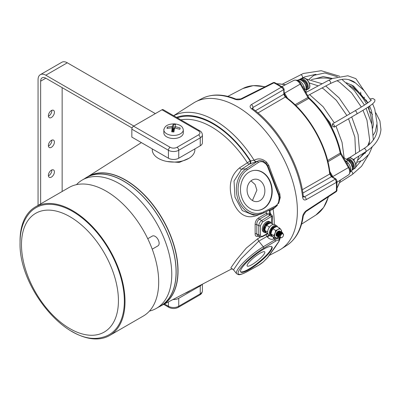 <?xml version="1.0" encoding="UTF-8"?>
<svg xmlns="http://www.w3.org/2000/svg" width="401" height="401" viewBox="0 0 401 401"><rect width="100%" height="100%" fill="white"/><g stroke="black" fill="none" stroke-linecap="round" stroke-linejoin="round"><path stroke-width="0.6" d="M183.312 129.809A9.734 5.619 180 0 1 183.297 130.119A9.734 5.619 180 0 1 183.242 130.485A9.734 5.619 180 0 1 172.405 135.388A9.734 5.619 180 0 1 163.859 130.119A9.734 5.619 180 0 1 163.844 129.809A9.734 5.619 180 0 1 163.914 129.132M172.641 131.864L172.154 127.999L171.663 131.819L173.924 131.979L174.625 128.175L174.961 128.019L179.884 129.282L180.159 127.974L175.262 126.596L175.097 128.049M172.154 127.999L171.889 127.804L172.154 127.999M172.57 131.257L172.956 131.112L173.182 131.703L172.615 131.262L172.189 126.38L167.267 127.072L166.991 128.38L171.889 127.804M172.189 126.38L172.53 126.225L172.956 131.112L173.563 128.215L174.6 128.29M174.996 126.4L175.262 126.596L174.996 126.4L175.488 124.536L174.36 124.43L173.227 124.375L172.53 126.225M240.545 271.728A20.08 4.241 141.2 0 0 248.871 269.046A20.08 4.241 141.2 0 0 264.966 256.655A20.08 4.241 141.2 0 0 271.763 246.63M249.242 269.512A20.08 4.241 141.2 0 0 265.788 256.67A20.08 4.241 141.2 0 0 271.988 246.831A20.08 4.241 141.2 0 0 263.437 249.312A20.08 4.241 141.2 0 0 246.891 262.154A20.08 4.241 141.2 0 0 240.69 271.988A20.08 4.241 141.2 0 0 249.242 269.512M251.988 264.61A11.258 2.381 141.2 0 0 261.267 257.412A11.258 2.381 141.2 0 0 264.74 251.898A11.258 2.381 141.2 0 0 259.948 253.287A11.258 2.381 141.2 0 0 250.67 260.485A11.258 2.381 141.2 0 0 247.196 265.998A11.258 2.381 141.2 0 0 251.988 264.61M254.369 170.38A20.08 15.834 -95.1 0 1 271.211 185.633A20.08 15.834 -95.1 0 1 263.066 208.69A20.08 15.834 -95.1 0 1 257.938 210.375M249.242 172.064A20.08 15.834 -95.1 0 1 254.555 170.36A20.08 15.834 -95.1 0 1 271.557 185.483A20.08 15.834 -95.1 0 1 263.437 208.655A20.08 15.834 -95.1 0 1 258.129 210.36A20.08 15.834 -95.1 0 1 241.121 195.237A20.08 15.834 -95.1 0 1 249.242 172.064M259.948 200.65A11.258 8.877 84.9 0 0 264.5 187.658A11.258 8.877 84.9 0 0 254.966 179.182A11.258 8.877 84.9 0 0 251.988 180.139A11.258 8.877 84.9 0 0 247.437 193.127A11.258 8.877 84.9 0 0 256.971 201.603A11.258 8.877 84.9 0 0 259.948 200.65M250.981 180.826L255.121 184.53L256.891 190.129L252.429 200.505M48.386 145.558A4.261 2.461 120 0 0 49.268 147.508A4.261 2.461 120 0 0 52.546 146.365A4.261 2.461 120 0 0 54.406 142.079A4.261 2.461 120 0 0 53.523 140.129A4.261 2.461 120 0 0 50.245 141.272A4.261 2.461 120 0 0 48.386 145.558M51.799 140.139A4.261 2.461 -60 0 1 51.824 140.591A4.261 2.461 -60 0 1 48.411 146.009M48.386 115.754A4.261 2.461 120 0 0 49.268 117.704A4.261 2.461 120 0 0 52.546 116.561A4.261 2.461 120 0 0 54.406 112.275A4.261 2.461 120 0 0 53.523 110.325A4.261 2.461 120 0 0 50.245 111.468A4.261 2.461 120 0 0 48.386 115.754M51.799 110.335A4.261 2.461 -60 0 1 51.824 110.786A4.261 2.461 -60 0 1 48.411 116.2M48.386 175.362A4.261 2.461 120 0 0 49.268 177.312A4.261 2.461 120 0 0 52.546 176.174A4.261 2.461 120 0 0 54.406 171.889A4.261 2.461 120 0 0 53.523 169.939A4.261 2.461 120 0 0 50.245 171.077A4.261 2.461 120 0 0 48.386 175.362M51.799 169.949A4.261 2.461 -60 0 1 51.824 170.395A4.261 2.461 -60 0 1 48.411 175.813M277.432 236.55L276.429 234.891L277.477 232.069L278.515 231.131L279.823 230.956L278.459 231.096L277.422 232.034L276.369 234.856L277.106 236.415M279.291 234.906L280.114 233.492M282.525 232.61L281.472 232.836A3.043 1.754 -60 0 1 282.525 232.61L281.587 233.046L280.249 235.237L282.159 233.337M280.264 237.978L279.547 237.823L278.835 236.279L279.888 233.457L280.926 232.52L282.284 232.38L281.878 232.229L280.865 232.49L279.833 233.427L278.78 236.249L279.517 237.803M279.236 237.593L278.234 235.933L279.286 233.111L280.319 232.174L281.627 231.999L280.264 232.139L279.231 233.081L278.179 235.898L278.916 237.457M278.635 237.247L277.632 235.582L278.685 232.765L279.718 231.828L281.081 231.683L279.662 231.793L278.625 232.73L277.577 235.552L278.61 237.222M278.033 236.896L277.031 235.237L278.078 232.415L279.116 231.477L280.479 231.337L279.061 231.447L278.023 232.385L276.976 235.207L278.008 236.876M281.337 232.916A3.043 1.754 -60 0 1 281.477 232.841L281.337 232.916C278.81 236.039 278.865 237.668 281.497 237.793L281.988 237.507A2.19 1.263 120 0 0 283.537 234.826A2.19 1.263 120 0 0 282.053 233.898A2.19 1.263 120 0 0 280.444 236.54A2.19 1.263 120 0 0 281.928 237.542A2.19 1.263 120 0 0 281.988 237.507M279.467 237.212L279.051 237.282M279.011 237.287L278.67 237.252M281.833 233.492L282.75 233.262L283.537 234.826M279.738 229.001A4.867 2.812 120 0 0 278.013 229.472L279.697 228.134L281.006 229.718A4.867 2.812 120 0 0 279.738 229.001M279.697 228.134L276.87 226.505L274.575 227.482L272.896 228.821L271.602 231.202L270.926 233.943L271.617 235.166L272.926 236.75L275.753 238.379L275.061 237.156A4.867 2.812 120 0 0 278.048 237.402A4.867 2.812 120 0 0 278.414 237.166M266.179 226.114L265.733 225.863A5.233 3.023 -60 0 1 270.369 223.026M270.279 222.916A5.233 3.023 120 0 0 270.239 222.896A5.233 3.023 120 0 0 270.199 222.871A5.233 3.023 120 0 0 265.216 225.568L265.733 225.863M265.793 226.986L264.665 226.364L265.698 226.961M266.259 232.635A5.995 3.459 -60 0 1 264.369 232.465L263.507 231.968A5.995 3.459 -60 0 1 262.876 231.402A5.995 3.459 -60 0 1 263.893 224.435A5.995 3.459 -60 0 1 269.497 221.588L270.359 222.084A5.995 3.459 -60 0 1 270.991 222.655A5.995 3.459 -60 0 1 271.352 223.317M264.369 232.465A5.995 3.459 -60 0 1 263.733 231.898A5.995 3.459 -60 0 1 264.75 224.931A5.995 3.459 -60 0 1 270.359 222.084M272.454 236.214A5.995 3.459 -60 0 1 270.56 236.044L268.84 235.051A5.995 3.459 -60 0 1 267.602 232.304A5.995 3.459 -60 0 1 270.214 226.274A5.995 3.459 -60 0 1 274.835 224.67L276.555 225.663A5.995 3.459 -60 0 1 277.547 226.896M270.56 236.044A5.995 3.459 -60 0 1 269.337 232.846A5.995 3.459 -60 0 1 272.114 227.086A5.995 3.459 -60 0 1 276.555 225.663M273.271 224.425L270.675 222.926L268.379 223.908L266.7 225.242L265.407 227.628L264.73 230.364L266.735 233.171L267.848 233.818M163.844 129.879L163.844 132.891A9.734 5.619 -0 0 0 172.986 138.5A9.734 5.619 -0 0 0 183.242 133.568A9.734 5.619 -0 0 0 183.312 132.891L183.312 129.879M194.871 148.911L194.871 149.779A21.293 12.296 180 0 1 188.635 158.475A21.293 12.296 180 0 1 165.428 161.137A21.293 12.296 180 0 1 152.28 149.779L152.28 148.911M184.821 293.357A21.293 12.296 -0 0 0 188.635 291.607A21.293 12.296 -0 0 0 190.43 290.429M158.616 307.081A74.225 42.857 -120 0 0 160.786 305.963A74.225 42.857 -120 0 0 176.159 271.983A74.225 42.857 -120 0 0 143.758 197.287A74.225 42.857 -120 0 0 86.561 177.397A74.225 42.857 -120 0 0 84.506 178.721M160.786 305.963L162.505 304.971A74.225 42.857 -120 0 0 177.879 270.991A74.225 42.857 -120 0 0 145.478 196.295A74.225 42.857 -120 0 0 88.28 176.405L86.561 177.397M76.461 184.66A74.105 42.787 60 0 1 82.315 179.989A74.105 42.787 60 0 1 139.423 199.843A74.105 42.787 60 0 1 171.768 274.419A74.105 42.787 60 0 1 156.42 308.344A74.105 42.787 60 0 1 149.448 311.076M82.315 179.989L86.621 177.503A74.105 42.787 60 0 1 143.723 197.357A74.105 42.787 60 0 1 176.074 271.933A74.105 42.787 60 0 1 160.726 305.858L156.42 308.344M101.864 337.452A73.268 42.3 -120 0 0 124.345 301.116A73.268 42.3 -120 0 0 87.889 222.936A73.268 42.3 -120 0 0 29.829 212.68C23.303 220.199 20.045 230.209 20.055 242.72C18.621 287.607 67.348 346.745 101.864 337.452M20.06 242.019A74.225 42.857 60 0 1 20.05 240.901A74.225 42.857 60 0 1 35.423 206.921A74.225 42.857 60 0 1 92.621 226.811A74.225 42.857 60 0 1 125.022 301.507A74.225 42.857 60 0 1 109.648 335.487A74.225 42.857 60 0 1 71.568 331.241M109.648 335.487L143.317 316.048A74.225 42.857 -120 0 0 158.691 282.068A74.225 42.857 -120 0 0 126.29 207.372A74.225 42.857 -120 0 0 69.092 187.483L35.423 206.921M152.22 249.176L157.959 245.863A5.649 3.258 -120 0 0 159.132 243.277A5.649 3.258 -120 0 0 156.666 237.593A5.649 3.258 -120 0 0 152.315 236.079L147.748 238.715M306.053 90.15A5.995 3.459 -120 0 0 305.973 83.258A5.995 3.459 -120 0 0 300.043 79.779M306.098 89.488A5.995 3.459 -120 0 0 301.502 80.3M306.339 89.929A6.085 3.514 -120 0 0 307.061 89.674A6.085 3.514 -120 0 0 307.707 83.984A6.085 3.514 -120 0 0 300.976 79.137A6.085 3.514 -120 0 0 300.394 79.634M352.374 169.658A6.085 3.514 -120 0 0 353.091 169.407A6.085 3.514 -120 0 0 353.091 162.38A6.085 3.514 -120 0 0 347.01 158.866A6.085 3.514 -120 0 0 346.429 159.362M352.349 168.38A5.995 3.459 -120 0 0 347.236 159.924M352.063 169.894A5.995 3.459 -120 0 0 352.168 163.282A5.995 3.459 -120 0 0 346.409 159.372M304.705 90.441L304.705 88.37L304.013 86.591A7.303 4.216 -120 0 0 299.542 81.027A7.303 4.216 -120 0 0 297.206 80.325M306.244 210.741L336.945 190.595L336.399 191.538L305.808 211.663A2.436 1.398 -123.3 0 0 306.244 210.741C304.259 212.309 303.061 214.259 302.65 216.59A2.436 1.589 -172.5 0 0 303.296 215.683L303.296 215.683C301.442 229.447 295.908 239.382 286.695 245.487A84.837 48.982 -120 0 0 302.65 216.59M336.945 190.595L336.945 180.701L336.334 182.38L306.244 199.623A2.436 1.499 -119.9 0 0 304.529 196.811L303.462 196.941M303.367 196.891L303.301 196.35A2.436 1.198 -6.5 0 1 302.65 197.297C303.066 199.738 304.264 200.515 306.244 199.623M302.324 189.733L329.767 174.004L329.562 172.841A73.052 42.175 -120 0 0 286.234 97.794L284.986 96.566L283.843 94.441L283.773 89.613L281.362 87.167L251.382 104.596C249.622 105.874 249.693 107.303 251.597 108.877A2.436 1.198 -53.5 0 1 252.745 108.781L252.309 108.46M240.74 98.957L273.467 82.526L273.963 82.897A83.137 48 -120 0 1 281.362 87.167L283.121 87.473L274.55 82.521L241.753 99.042A2.436 1.398 -116.7 0 0 240.74 98.957L236.004 99.122A2.436 1.589 -67.5 0 0 234.891 99.232C237.121 100.039 239.412 99.974 241.753 99.042M258.58 235.953C256.299 236.941 255.151 236.244 255.136 233.858A1.218 0.752 -176.1 0 1 256.795 233.928L257.492 235.788L259.728 236.911L258.76 234.916L258.76 225.668C258.951 223.532 259.918 221.813 261.663 220.515L270.063 215.327L268.916 214.695L267.216 214.67L259.402 219.212C257.592 220.495 256.725 222.269 256.795 224.535A1.218 0.652 -3.6 0 0 255.136 224.605C255.146 221.758 256.294 219.517 258.58 217.888L266.399 213.347L269.778 213.237L270.72 213.808L272.495 216.154L272.369 223.908M255.136 233.858L255.136 224.605M278.68 201.628L279.126 197.919L278.645 195.167L267.437 166.27L265.993 164.074L263.362 162.144A7.91 6.236 84.9 0 0 258.344 162.515L247.322 169.813A23.118 18.235 84.9 0 0 239.993 199.798A23.118 18.235 84.9 0 0 263.647 211.893L275.261 206.124A7.91 6.236 84.9 0 0 275.557 205.964A7.91 6.236 84.9 0 0 278.68 201.628A1.218 0.321 15.4 0 1 279.106 202.014L279.106 202.014A1.218 0.321 15.4 0 1 278.845 202.134M263.417 261.783L267.437 257.743L278.645 241.793L279.126 240.705L278.68 240.039A1.218 1.173 -76.4 0 0 278.845 238.329L277.131 237.863M259.362 160.565L249.367 164.114A2.436 1.343 56.9 0 1 248.51 163.884A2.436 1.343 56.9 0 1 247.362 162.791L250.139 160.961L254.264 160.21C258.324 157.979 262.404 158.601 266.495 162.079L268.775 165.347C272.404 175.443 276.078 184.906 279.793 193.743L280.259 197.553L278.54 203.568M233.492 269.833L236.625 273.733A24.336 5.143 -38.8 0 1 243.738 262.209A24.336 5.143 -38.8 0 1 263.287 246.78L258.755 241.146L241.031 258.785L233.492 269.833C232.194 268.966 231.477 268.705 231.347 269.041L232.314 268.58M231.422 269.021L230.936 267.723L236.605 259.698L246.304 248.074L257.893 238.6L260.47 237.131M259.221 214.465L257.893 215.116C246.981 219.532 238.67 215.041 232.956 201.648C227.848 187.147 230.054 175.889 239.562 167.869L247.362 162.791A78.481 45.308 -120 0 0 211.497 126.901A78.481 45.308 -120 0 0 180.836 119.864M188.976 158.27L179.247 162.435L167.197 161.508M173.613 115.694L193.538 103.027A85.172 49.178 60 0 1 237.161 106.616A85.172 49.178 60 0 1 293.086 182.625A85.172 49.178 60 0 1 278.685 250.505L269.236 255.437M277.432 205.347L273.216 209.046L269.923 210.7A2.436 1.92 84.9 0 0 269.542 210.019M280.244 237.978L279.582 239.993M278.495 242.184L270.77 253.352M269.442 215.016A1.218 0.677 121.7 0 0 270.299 213.563A81.639 47.133 -120 0 0 269.923 210.7L269.452 210.746A2.436 1.133 -8.2 0 0 268.439 210.57M271.382 236.309L272.675 236.465M275.412 238.184L273.943 238.866C271.572 239.833 269.407 239.227 267.437 237.051A2.436 0.516 141.2 0 0 269.477 235.417M263.647 211.893A1.218 0.717 -116.4 0 1 263.442 213.051A1.218 0.717 -116.4 0 1 263.287 213.091A24.336 19.193 -95.1 0 1 257.758 214.665A24.336 19.193 -95.1 0 1 237.297 196.956A24.336 19.193 -95.1 0 1 246.104 168.801L241.572 169.207L234.034 181.031L234.966 197.162L242.299 210.58L253.467 215.051M265.993 164.074A1.218 0.531 -43.5 0 0 266.134 163.302A1.218 0.531 -43.5 0 0 266.058 163.252L267.888 166.034L278.89 194.35M265.948 163.117A2.436 0.506 134.2 0 1 266.495 162.079M280.259 197.553A2.436 0.436 3.2 0 0 279.587 197.688M256.174 161.653A2.436 1.338 56.9 0 1 254.144 160.29A84.07 48.536 60 0 0 214.816 120.415A84.07 48.536 60 0 0 173.698 115.744M274.259 224.445A84.07 48.536 60 0 0 273.086 209.111A2.436 1.393 63.9 0 1 273.131 208.234M249.838 164.074A2.436 1.92 84.9 0 0 250.61 160.916A81.639 47.133 -120 0 0 213.157 123.363A81.639 47.133 -120 0 0 176.5 117.363M239.562 167.869A2.436 1.338 56.9 0 0 241.572 169.207L249.367 164.114A2.436 1.92 84.9 0 0 250.139 160.961A80.912 46.716 60 0 0 213.157 123.954A80.912 46.716 60 0 0 177.317 117.834M268.916 214.695A1.218 0.677 121.7 0 0 269.778 213.237A80.912 46.716 60 0 0 269.452 210.746A2.436 1.92 84.9 0 0 269.171 210.204M279.126 240.705A1.218 1.168 4.4 0 0 279.592 239.873L278.921 241.532L275.236 247.056L267.662 257.547A1.218 0.917 -143.2 0 1 267.437 257.743M279.417 238.871A2.436 2.11 173.7 0 1 279.642 237.873M278.68 240.039A7.91 1.669 141.2 0 0 275.261 241.337L263.647 248.294A1.218 0.652 -120.9 0 0 263.287 246.78L274.901 239.823A9.128 1.93 -38.8 0 1 278.845 238.329L279.392 238.821L279.592 239.873M273.943 238.866A2.436 1.293 60.3 0 1 273.081 236.836M267.437 237.051L266.961 236.46A2.436 0.516 141.2 0 0 268.805 235.026M257.893 238.6A2.436 1.293 60.3 0 0 258.755 241.146L266.961 236.46A2.436 1.293 60.3 0 1 266.129 234.665M278.921 241.532A1.218 0.997 -146.9 0 1 278.645 241.793M278.645 195.167L279.056 194.846L279.597 197.959L279.126 197.919M267.437 166.27A1.218 0.296 -24 0 0 267.803 165.844A1.218 0.296 -24 0 0 267.803 165.839L268.775 165.347M262.911 161.072A1.218 0.682 114.9 0 1 263.126 161.107L263.126 161.107A1.218 0.682 114.9 0 1 263.362 162.144M271.397 223.342L271.748 216.274A1.218 0.607 -173.9 0 1 272.495 216.154M270.72 213.808A1.218 0.516 111.6 0 1 270.063 215.327L271.748 216.274L262.525 221.969L260.45 225.648L260.45 234.896C260.575 236.284 261.267 236.71 262.525 236.179L267.407 233.562M267.216 214.67A1.218 0.657 59.8 0 1 266.399 213.347A78.481 45.308 -120 0 0 266.184 211.688M262.525 221.969A1.218 0.677 58.3 0 0 261.663 220.515L259.402 219.212A1.218 0.657 59.8 0 1 258.58 217.888M286.234 97.794A1.218 0.591 -53 0 1 286.81 97.749L286.023 97.092A1.218 0.702 -46.8 0 0 285.332 97.042L257.988 112.937M284.098 92.35A7.218 4.165 60 0 1 284.595 93.137L286.399 96.265L285.672 96.691M336.399 191.538L336.334 190.916A83.137 48 -120 0 0 336.334 182.38L335.416 179.067L331.432 176.736L329.767 174.004A1.218 0.702 -13.2 0 0 330.068 173.377L329.893 172.37A1.218 0.591 -7 0 0 329.542 172.019M330.239 173.884L330.97 173.463L332.78 176.595A7.218 4.165 60 0 1 333.211 177.412M308.855 98.3L308.71 98.451A2.436 1.474 60.7 0 1 307.948 97.493L308.81 97.553L309.266 98.11C325.447 113.047 335.958 131.257 340.81 152.741L341.061 153.413L340.68 154.19L327.943 161.743M327.637 160.525L340.434 152.997M252.314 108.36L252.961 107.488L252.961 108.942M251.382 104.596A2.436 1.499 59.9 0 1 252.961 107.488L283.773 89.613A1.218 0.727 -1.8 0 0 284.098 89.097L284.098 89.167A1.218 0.702 -0 0 0 284.098 89.132M283.121 87.473L284.098 89.097M285.051 93.929L284.324 94.355M284.284 94.375L285.632 96.711M331.587 176.219L332.319 175.798M330.198 173.904L331.552 176.239M295.938 105.618L308.71 98.451A63.338 36.566 -120 0 1 340.238 153.052A2.436 1.474 -120.7 0 0 340.68 154.19L348.404 167.573L332.289 176.876M303.271 196.084L304.529 196.811L335.416 179.067A1.218 0.727 -58.2 0 1 336.028 179.041L335.968 179.001A1.218 0.702 -60 0 1 335.998 179.021M335.386 179.046A1.218 0.702 -60 0 1 335.968 179.001L331.958 176.635A1.218 0.712 -47.8 0 1 332.018 176.706M331.878 177.021A1.218 0.702 -60 0 1 332.454 176.976M302.875 193.066L331.432 176.736A1.218 0.772 -54.9 0 1 332.098 176.751M331.271 176.59A1.218 0.712 -47.8 0 1 331.958 176.635L330.068 173.377M330.905 176.094A1.218 0.471 -36 0 1 331.512 176.114M330.003 174.535A1.218 0.471 -24 0 0 330.289 173.999M329.562 172.841A1.218 0.591 -7 0 0 329.893 172.37C326.915 145.503 308.59 113.764 286.81 97.749M284.986 96.566A1.218 0.471 -36 0 1 285.592 96.586L284.149 93.824A1.218 0.712 -12.2 0 0 284.119 93.739M284.088 95.007A1.218 0.471 -24 0 0 284.374 94.471M283.843 94.441A1.218 0.712 -12.2 0 0 284.149 93.824L284.098 93.222A1.218 0.702 -0 0 1 283.773 93.704M255.377 110.796L283.798 94.23A1.218 0.772 -5.1 0 0 284.119 93.644M283.773 89.649A1.218 0.702 -0 0 0 284.098 89.167L284.098 93.222M350.178 172.079A7.303 4.216 -120 0 0 348.158 163.047L346.96 161.558L345.166 160.52M346.128 162.189L346.96 161.558M304.705 88.37L303.742 88.776M40.641 203.909L40.641 81.177A7.303 4.216 60 0 1 42.15 77.834A7.303 4.216 60 0 1 45.804 78.195L132.084 128.009M201.883 284.454A7.303 4.216 180 0 1 200.249 285.893L178.741 298.314A7.303 4.216 180 0 1 172.976 299.532M133.824 126.034L45.804 75.213A10.952 6.321 -120 0 0 40.326 74.671A10.952 6.321 -120 0 0 38.06 79.684L38.06 205.402M155.337 113.613L67.313 62.797A10.952 6.321 -120 0 0 61.839 62.255L40.326 74.671M62.15 191.493L62.15 87.634M200.249 145.804A7.303 4.216 -0 0 0 202.39 142.826L202.39 134.876A7.303 4.216 180 0 1 200.249 137.859L200.249 145.804L178.741 158.225A7.303 4.216 -0 0 1 168.415 158.225L131.844 137.112L131.844 129.162A2.436 1.403 -60 0 1 133.568 126.185L170.134 147.297A4.867 2.812 -0 0 0 177.016 147.297L198.53 134.876A4.867 2.812 -0 0 0 198.53 130.901L161.959 109.789L133.568 126.185M167.267 127.072L167.377 128.31M173.227 124.375L173.828 128.636L173.182 131.703L172.625 131.663M161.959 109.789A2.436 1.403 -60 0 1 163.177 109.668L199.748 130.781A2.436 1.403 120 0 0 198.53 130.901M269.487 227.146L266.7 225.242M264.73 230.364L267.612 231.918M264.665 226.364L264.74 226.415A5.233 3.023 120 0 0 265.006 231.958A5.233 3.023 120 0 0 265.046 231.978M278.013 229.472A4.867 2.812 120 0 0 275.046 233.192A4.867 2.812 120 0 0 275.061 237.156L273.753 235.572L275.046 233.192L275.723 230.45L278.013 229.472M281.452 231.918A4.867 2.812 120 0 0 281.006 229.718L281.697 230.941L281.522 231.948M276.525 236.079A3.043 1.754 -60 0 1 276.51 236.069A3.043 1.754 -60 0 1 276.214 235.808C275.677 234.219 276.249 232.755 277.928 231.412L277.236 232.094L276.379 234.67M278.048 237.402L275.753 238.379M270.926 233.943L273.753 235.572M272.896 228.821L275.723 230.45M276.83 236.204L276.214 235.808M366.559 100.16A1.825 1.639 69.8 0 0 366.288 100.41M334.304 125.142L334.239 127.127L332.344 125.949L332.409 123.964L334.304 125.142M364.108 97.613A1.825 1.288 -5 0 0 364.644 97.222M369.812 106.45A1.825 1.128 132.3 0 0 368.965 106.666M302.369 78.33L303.296 78.03C307.612 77.273 312.259 86.912 308.454 88.872A6.085 3.514 -120 0 0 309.101 83.177A6.085 3.514 -120 0 0 303.201 78.065A6.085 3.514 -120 0 0 302.369 78.33L300.976 79.137M354.484 168.6L354.484 168.6A6.085 3.514 -120 0 0 354.484 161.578A6.085 3.514 -120 0 0 348.404 158.064L348.404 158.064C352.479 155.468 358.775 166.37 354.484 168.6L353.091 169.407M266.129 232.485L265.567 232.279A5.233 3.023 -60 0 1 265.522 232.254A5.233 3.023 -60 0 1 265.256 226.71M118.43 300.68A68.551 39.579 60 0 1 69.954 328.67A68.551 39.579 60 0 1 21.479 244.71A68.551 39.579 60 0 1 69.954 216.72A68.551 39.579 60 0 1 118.43 300.68M307.171 88.175A5.233 3.023 -120 0 0 306.374 83.042A5.233 3.023 -120 0 0 302.329 79.789M353.206 167.909A5.233 3.023 -120 0 0 352.409 162.776A5.233 3.023 -120 0 0 348.364 159.518M304.013 86.591L302.865 87.253M234.891 99.232A84.837 48.982 -120 0 0 201.888 98.596L196.966 101.162M302.65 197.297A84.837 48.982 -120 0 0 251.597 108.877M260.45 225.648A1.218 0.702 0 0 1 258.76 225.668L256.795 224.535L256.795 233.928L258.76 234.916A1.218 0.702 180 0 0 260.45 234.896M87.894 176.63A74.235 42.862 60 0 1 125.558 179.979A74.235 42.862 60 0 1 174.204 245.898A74.235 42.862 60 0 1 162.119 305.191M263.647 248.294A23.118 4.887 141.2 0 0 239.993 268.85A23.118 4.887 141.2 0 0 247.322 271.517L258.344 265.407A7.91 1.669 141.2 0 0 258.63 265.241A7.91 1.669 141.2 0 0 263.362 261.833M271.201 235.532L270.008 232.991C270.936 228.249 273.081 226.074 276.434 226.47A5.233 3.023 120 0 0 272.399 227.873A5.233 3.023 120 0 0 270.119 233.136A5.233 3.023 120 0 0 271.201 235.532L271.718 235.833A5.233 3.023 -60 0 1 270.635 233.437A5.233 3.023 -60 0 1 272.685 228.425A5.233 3.023 -60 0 1 276.565 226.605M272.309 236.044A5.233 3.023 -60 0 1 271.718 235.833L272.319 236.059M275.261 241.337A1.218 0.652 -120.9 0 0 274.901 239.823L274.073 238.79A2.436 1.293 60.3 0 1 273.226 236.921M247.322 169.813A1.218 0.687 56.5 0 0 246.104 168.801L257.121 161.503L256.294 161.578A2.436 1.338 56.9 0 1 254.264 160.21M258.344 162.515A1.218 0.687 56.5 0 0 257.121 161.503A9.128 7.198 -95.1 0 1 259.873 160.52L259.282 160.575M279.793 193.743A2.436 0.952 -18 0 0 279.031 194.771M273.216 209.046A2.436 1.393 63.9 0 1 273.256 208.174M257.893 215.116A2.436 1.393 63.9 0 1 257.883 214.655M267.662 257.547L263.407 261.828L258.189 265.542A1.218 0.752 -119 0 0 258.344 265.407M247.322 271.517A1.218 0.752 61 0 1 247.166 271.657L258.189 265.542M274.901 207.322A1.218 0.717 -116.4 0 0 275.056 207.277A1.218 0.717 -116.4 0 0 275.261 206.124M267.803 165.844L266.134 163.302L263.126 161.107L259.873 160.52M262.525 236.179A1.218 0.727 61.8 0 1 262.239 236.755L267.783 233.778M285.171 84.897A63.338 36.566 -120 0 0 276.996 83.789M337.076 187.848A63.338 36.566 -120 0 0 340.198 180.209M264.795 86.877A73.052 42.175 -120 0 0 242.881 88.531L227.808 96.395M328.544 196.706L323.617 207.492L315.908 215.021A73.052 42.175 -120 0 0 328.299 196.866M295.036 104.746L307.948 97.493L300.219 84.115L284.103 93.418M308.81 97.553L300.845 83.754L300.219 84.115A6.426 3.709 -120 0 0 293.873 80.36A6.426 3.709 -120 0 0 293.793 80.4M286.399 96.265L287.607 98.355M348.404 174.991A6.426 3.709 -120 0 0 348.484 174.946A6.426 3.709 -120 0 0 348.404 167.573L349.03 167.212C350.82 170.255 350.639 172.831 348.484 174.946L337.025 182.229M329.762 171.372L330.97 173.463M348.158 163.047L347.01 163.713M164.455 303.978L168.415 306.264A7.303 4.216 -0 0 0 178.741 306.264L200.249 293.843L200.249 285.893M168.415 301.913L168.415 306.264A2.436 1.403 120 0 0 168.916 307.377C172.024 308.905 175.132 308.905 178.234 307.377A2.436 1.403 60 0 0 178.741 306.264L178.741 298.314M178.234 307.377L199.748 294.956A2.436 1.403 60 0 0 200.249 293.843A7.303 4.216 -0 0 0 202.39 290.86L202.39 284.189M67.313 62.797L45.804 75.213M45.804 78.195L40.641 81.177M198.53 134.876A2.436 1.403 -120 0 1 200.249 137.859L178.741 150.275A7.303 4.216 180 0 1 168.415 150.275L168.415 158.225M177.016 147.297A2.436 1.403 -120 0 1 178.741 150.275L178.741 158.225M174.816 128.019L174.996 126.415L174.816 128.019M174.525 128.686L173.828 128.636M170.134 147.297A2.436 1.403 -60 0 0 168.415 150.275L131.844 129.162M280.434 232.74L280.404 232.279M280.008 231.628L278.139 232.344M281.036 233.086L281.006 232.625M280.61 231.973L278.74 232.695M277.918 234.124L277.723 235.257L278.249 236.505L277.632 235.683M278.51 236.59L278.815 236.695M278.865 236.695L279.412 236.59M278.83 236.775L278.389 236.094L278.53 234.45L278.324 235.603L278.85 236.851M279.116 236.941L279.487 237.041M278.911 231.542L277.838 232.445L276.981 235.021M280.58 232.044L280.84 232.505L280.62 232.024M280.585 231.984L279.758 231.803M279.512 231.888L278.439 232.791L277.582 235.367M278.855 236.6L279.422 236.44L278.85 236.585M280.114 232.234L279.041 233.136L278.184 235.713M278.234 236.029L278.85 236.856M279.246 236.956L278.89 236.811M280.715 232.585L279.642 233.487L278.785 236.064M281.322 232.931L280.244 233.833L279.427 236.67M282.89 233.292L280.85 234.179L280.249 235.237M334.239 127.127L356.519 114.15A1.825 1.113 -120.2 0 0 356.629 112.135A1.825 1.113 -120.2 0 0 354.685 110.992C362.188 106.611 367.301 103.358 370.023 101.237L371.441 99.954M352.339 174.45A1.825 1.048 -122.8 0 0 352.439 174.4A1.825 1.048 -122.8 0 0 352.604 172.826A1.825 1.048 -122.8 0 0 351.216 171.307M302.098 78.08A1.825 1.058 -117.2 0 0 302.143 78.055A1.825 1.058 -117.2 0 0 302.269 75.989A1.825 1.058 -117.2 0 0 300.519 74.786A1.825 1.058 -117.2 0 0 300.474 74.812A1.825 1.058 -117.2 0 0 300.429 74.837M307.712 95.649L330.173 83.624A1.825 1.098 -118.2 0 0 330.549 82.2A1.825 1.098 -118.2 0 0 329.462 80.556A1.825 1.098 -118.2 0 0 328.454 80.406L332.479 78.471L347.857 75.769L355.898 78.656L363.882 90.375M304.705 89.548A1.825 1.133 3.9 0 0 306.163 88.551L305.893 92.496M353.251 159.593L365.742 151.748A1.825 1.093 -122.1 0 0 366.108 151.032A1.825 1.093 -122.1 0 0 365.311 149.137A1.825 1.093 -122.1 0 0 363.797 148.656C372.223 143.187 376.724 136.731 377.306 129.282L377.015 124.37M343.311 157.307L348.284 160.616A1.825 0.972 123.6 0 0 347.371 160.706A1.825 0.972 123.6 0 0 346.629 161.367M359.918 94.441L361.376 95.278L367.682 102.937M368.93 106.506L369.311 110.711M163.859 130.119C164.445 125.949 168.054 123.869 174.676 123.874C180.159 124.526 183.031 126.606 183.297 130.119M270.194 222.866L270.194 222.866C268.469 222.224 266.765 223.096 265.086 225.487M264.605 226.334C263.437 228.966 263.572 230.841 265.006 231.958L265.567 232.279M302.219 79.744L306.509 82.967L307.151 88.295M348.248 159.478L352.544 162.701L353.186 168.024M371.822 124.079A48.16 48.16 0 0 0 367.948 107.157M366.359 103.829A48.16 48.16 0 0 0 349.592 85.578M331.883 78.731A48.16 48.16 0 0 0 311.412 79.629M286.695 245.487L282.013 248.47M253.387 215.056L257.758 214.665L263.442 213.051L275.422 207.081L279.106 202.014L279.597 197.959M162.049 305.236L231.492 269.006M87.819 176.671L141.378 142.616M236.625 273.733L238.46 274.655C238.891 274.72 240.57 275.151 247.166 271.657M259.728 236.911L262.239 236.755M315.908 215.021L301.562 224.144M300.845 83.754C299.106 80.681 296.78 79.548 293.873 80.36L281.833 86.641M341.061 153.413L349.03 167.212M340.569 179.979L337.066 188.109M276.765 83.664L285.557 84.696M303.301 196.35C300.073 164.796 278.454 127.358 252.745 108.781M305.808 211.663L303.296 215.683M201.888 98.596C211.783 93.674 223.156 93.849 236.004 99.122M336.945 180.701L336.028 179.041M286.023 97.092L285.592 96.586M273.467 82.526L274.55 82.521M242.881 88.531L253.252 85.619L265.061 86.746M357.882 160.124A48.16 48.16 0 0 0 363.697 153.032M367.642 145.919A48.16 48.16 0 0 0 369.607 140.781M348.404 158.064L347.01 158.866M308.454 88.872L307.061 89.674M168.916 307.377L163.708 304.369M199.748 294.956C201.307 294.154 202.189 292.785 202.39 290.86M172.154 127.959L172.651 131.864M199.748 130.781C201.307 131.588 202.189 132.952 202.39 134.876M278.8 236.585L278.284 236.46M278.229 236.425L277.728 235.232L277.928 234.099M278.725 232.71L279.818 231.923L280.535 232.004M278.124 232.364L279.216 231.577L279.933 231.658M279.978 231.693L280.239 232.159M356.519 114.15C364.629 109.423 370.078 105.919 372.865 103.633L374.589 101.804C374.975 100.541 375.015 99.814 374.709 99.623L372.86 98.476L370.068 98.922M332.409 123.964L354.685 110.992M339.722 182.58L352.439 174.4L361.582 166.25L368.198 155.352M371.857 124.235L371.817 123.954M351.852 170.39L353.351 169.257M355.547 167.352L360.855 161.152M365.025 153.483L365.707 151.768M282.494 84.065L303.326 73.488L321.211 70.711L339.562 76.215M315.958 74.305L304.725 76.862L298.915 79.719M351.446 84.791L359.497 93.969M361.141 95.122L360.579 92.165M355.557 83.017L353.872 81.694C344.735 76.992 339.316 79.568 330.173 83.624M305.893 92.481L328.454 80.406M297.196 80.32L298.89 79.719L300.835 79.999L303.487 81.829L304.89 83.709L305.853 85.944L306.163 88.551M365.742 151.748C375.06 145.804 380.128 138.395 380.95 129.533L379.937 121.022L375.852 112.856M372.474 114.415L369.331 110.766M349.301 157.768L363.797 148.656M348.284 160.616L351.07 163.683L352.344 167.658L352.158 169.583L351.507 170.951L350.188 172.059M309.622 94.626L323.136 106.736L334.309 122.861M335.983 126.109L342.028 142.285L344.133 157.854M314.354 102.982L329.963 122.581L339.131 145.899M306.269 79.027L322.148 83.779M325.757 85.989L339.056 97.854L350.043 113.694M351.722 116.942L358.073 134.631L359.542 151.332M358.935 156.024L355.832 164.876M322.068 87.964L323.642 88.967L336.324 100.28L346.885 115.533M348.559 118.786L354.875 137.142L355.607 153.804M354.464 158.831L353.923 160.365M309.221 82.937L318.249 85.864M315.166 78.796L323.196 76.571L332.459 78.481M309.126 79.238L313.772 75.373L324.8 72.967L337.406 76.741M342.028 79.488L354.294 90.471L364.439 105.082M366.118 108.34L371.938 124.586L373.336 139.949M372.258 146.721L369.115 154.039L362.75 160.205L357.08 162.3M360.484 157.287L366.554 151.227M337.005 80.671L339.792 82.385L351.547 92.877L361.336 107.022M363.005 110.28L366.98 120.255L369.672 140.009L368.975 144.786M348.509 79.558L355.607 83.052L364.008 90.511L370.945 100.466M372.634 103.819L374.76 109.142L377.07 123.227L375.346 131.633L373.386 135.002M346.389 82.751L353.582 86.09L368.008 102.711M369.627 106.029L371.587 111.182L373.366 124.21L372.669 128.275"/></g></svg>
